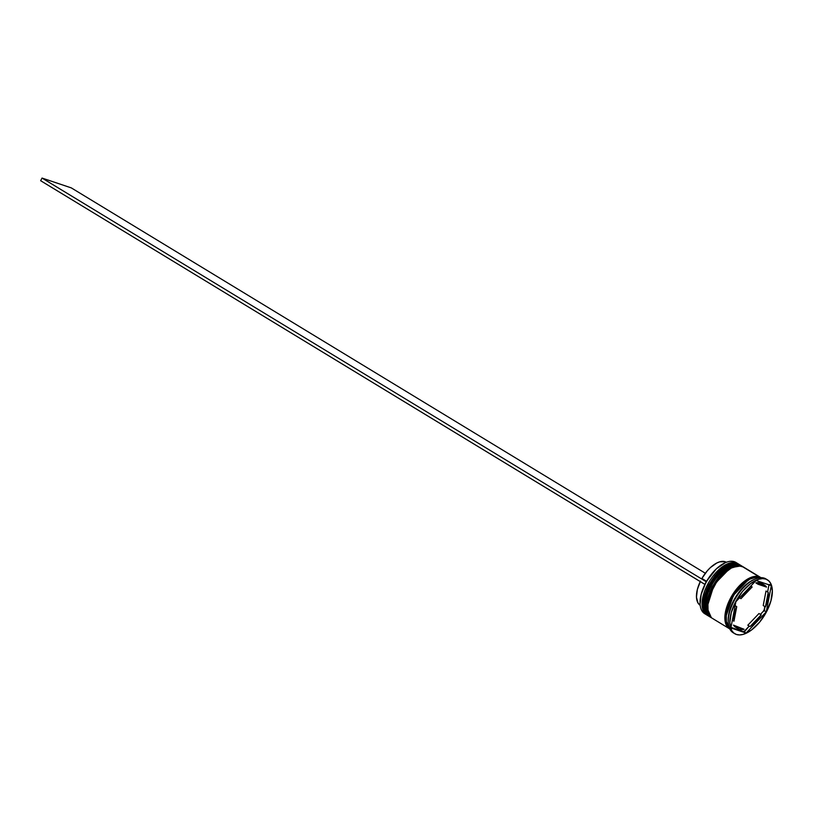 <?xml version="1.0" encoding="UTF-8"?>
<svg xmlns="http://www.w3.org/2000/svg" width="813" height="813" viewBox="0 0 813 813"><rect width="100%" height="100%" fill="white"/><g stroke="black" fill="none" stroke-linecap="round" stroke-linejoin="round"><path stroke-width="1.22" d="M708.621 616.061L708.611 616.051A30 15.142 -58.7 0 1 708.275 615.858A30 15.142 -58.7 0 1 710.064 583.825A30 15.142 -58.7 0 1 737.879 563.856A0.904 0.772 108.6 0 1 738.143 564.141A0.904 0.772 -71.4 0 0 737.879 563.856L727.157 565.706L710.826 582.515L703.611 605.594L708.275 615.858L703.397 605.451L710.603 582.382L726.934 565.563L737.655 563.724A0.904 0.772 -71.4 0 0 737.513 563.653A0.904 0.772 108.6 0 1 737.655 563.724A30 15.142 121.3 0 0 709.84 583.693A30 15.142 121.3 0 0 708.052 615.726A30 15.142 121.3 0 0 708.164 615.797M737.879 563.856L737.879 563.856A30 15.142 -58.7 0 1 739.444 564.578L737.879 563.856M739.332 564.517A30 15.142 121.3 0 0 739.22 564.446A30 15.142 121.3 0 0 737.655 563.724L739.779 564.791M726.405 565.777L722.564 568.236L715.074 575.502L708.794 584.923L706.416 590.004M704.668 595.075L703.631 599.933M711.934 618.073L711.934 618.073A30 15.142 -58.7 0 1 711.599 617.88A30 15.142 -58.7 0 1 713.377 585.848A30 15.142 -58.7 0 1 741.202 565.878A0.904 0.772 108.6 0 1 741.456 566.153A0.904 0.772 -71.4 0 0 741.202 565.878L730.481 567.718L714.149 584.537L706.934 607.606L711.375 617.748L706.71 607.474L713.926 584.405L730.257 567.586L740.978 565.736A0.904 0.772 -71.4 0 0 740.836 565.675A0.904 0.772 108.6 0 1 740.978 565.736A30 15.142 121.3 0 0 713.164 585.706A30 15.142 121.3 0 0 711.375 617.748A30 15.142 121.3 0 0 711.487 617.809M741.202 565.878L741.202 565.878A30 15.142 -58.7 0 1 742.767 566.6L741.202 565.878M742.655 566.539A30 15.142 121.3 0 0 742.543 566.468A30 15.142 121.3 0 0 740.978 565.736L743.092 566.813M729.728 567.789L722.056 573.531L718.397 577.515L712.117 586.945L709.739 592.016M707.991 597.088L706.954 601.955M726.07 616.203L733.438 595.329L747.94 580.218L733.438 595.329L726.07 616.203M725.267 562.728A29.705 14.99 121.3 0 0 725.135 562.789A29.705 14.99 121.3 0 0 706.345 581.762A29.705 14.99 121.3 0 0 704.942 584.405A29.705 14.99 121.3 0 0 700.095 603.988A29.705 14.99 121.3 0 0 700.105 604.13M705.775 614.242A30 15.142 -58.7 0 1 700.115 604.283A30 15.142 -58.7 0 1 725.399 562.667A30 15.142 -58.7 0 1 734.332 561.702A30 15.142 121.3 0 0 706.517 581.671A30 15.142 121.3 0 0 704.739 613.713A30 15.142 121.3 0 0 705.775 614.242M736.324 562.911A30 15.142 121.3 0 0 708.143 583.541A30 15.142 121.3 0 0 707.401 615.289A30 15.142 -58.7 0 1 706.731 614.923A30 15.142 -58.7 0 1 708.509 582.88A30 15.142 -58.7 0 1 736.324 562.911L734.332 561.702L736.324 562.911A30 15.142 -58.7 0 1 737.889 563.643A30 15.142 -58.7 0 1 738.519 564.07A30 15.142 121.3 0 0 736.324 562.911L736.324 562.911M741.212 565.655A30 15.142 -58.7 0 1 741.842 566.082A30 15.142 121.3 0 0 739.647 564.933A30 15.142 -58.7 0 1 741.212 565.655L740.104 564.984A30 15.142 121.3 0 0 738.539 564.263L739.647 564.933A30 15.142 121.3 0 0 711.466 585.563A30 15.142 121.3 0 0 710.714 617.301A30 15.142 -58.7 0 1 710.044 616.935A30 15.142 -58.7 0 1 711.832 584.903A30 15.142 -58.7 0 1 739.647 564.933L738.539 564.263A30 15.142 121.3 0 0 710.725 584.232A30 15.142 121.3 0 0 708.936 616.264A30 15.142 121.3 0 0 709.505 616.579M733.976 633.175A31.504 15.894 -58.7 0 1 728.326 622.849A31.504 15.894 -58.7 0 1 754.881 579.161A31.504 15.894 -58.7 0 1 764.261 578.145A31.504 15.894 121.3 0 0 735.054 599.11A31.504 15.894 121.3 0 0 733.174 632.748A31.504 15.894 121.3 0 0 733.976 633.175M753.793 579.639A30 15.142 121.3 0 0 753.519 579.76A30 15.142 121.3 0 0 728.224 621.366A30 15.142 121.3 0 0 728.285 622.097A30 15.142 -58.7 0 1 753.793 579.639M754.474 579.344L753.123 579.954A30.609 15.437 -58.7 0 1 754.068 579.517A30.609 15.437 -58.7 0 1 754.322 579.405L753.123 579.954A30.609 15.437 121.3 0 1 754.322 579.405L754.322 579.405M733.489 601.325A30.609 15.437 -58.7 0 1 734.454 599.516L733.489 601.325L734.454 599.516A30.609 15.437 121.3 0 0 733.489 601.325M729.525 628.774A30 15.142 -58.7 0 0 729.81 628.937L726.568 625.614L724.861 618.307L726.243 608.693L730.491 598.226L736.974 588.51L744.688 581.021L752.472 576.905L756.009 576.326L759.129 576.773L741.863 566.275A30 15.142 121.3 0 0 714.048 586.244A30 15.142 121.3 0 0 712.259 618.287L729.525 628.774A30 15.142 -58.7 0 1 731.314 596.742A30 15.142 -58.7 0 1 759.129 576.773L761.71 578.236M760.633 577.687L760.236 577.443A30 15.142 121.3 0 0 732.96 596.488A30 15.142 121.3 0 0 729.749 628.825L727.676 626.295L726.446 623.002L726.273 614.374L729.149 604.14L734.617 593.856L741.852 585.086L749.759 579.161L757.116 576.996L760.633 577.687M765.805 579.09L764.261 578.145L765.805 579.09L762.533 578.612L758.814 579.222L750.643 583.551L742.543 591.417L735.745 601.62L731.273 612.606L729.83 622.697L731.619 630.38L733.661 632.921L736.365 634.455A31.504 15.894 -58.7 0 1 734.728 633.693A31.504 15.894 -58.7 0 1 736.598 600.055A31.504 15.894 -58.7 0 1 765.805 579.09A31.504 15.894 -58.7 0 1 767.452 579.852A31.504 15.894 -58.7 0 1 765.582 613.49A31.504 15.894 -58.7 0 1 736.365 634.455L739.647 634.933L743.367 634.323L751.537 629.994L759.637 622.128L766.435 611.925L770.897 600.939L772.35 590.838L770.561 583.165L768.519 580.624L765.805 579.09M758.976 577.128A0.752 0.64 108.6 0 1 759.057 576.905L760.419 577.504L759.057 576.905A0.752 0.64 -71.4 0 0 758.976 577.128M735.003 626.793L733.458 625.106L744.068 629.272A25.508 12.866 -58.7 0 1 739.169 629.181A25.508 12.866 -58.7 0 1 737.838 628.561A25.508 12.866 -58.7 0 1 735.674 626.457L733.458 625.106A25.508 12.866 121.3 0 0 735.633 627.219L737.838 628.561M725.226 561.753L726.202 562.342L725.226 561.753A25.203 12.713 121.3 0 0 701.904 578.46L706.599 581.315L701.904 578.46L707.32 570.787L710.41 567.576L716.802 563.003L719.871 561.793L725.226 561.753A25.203 12.713 121.3 0 1 726.385 562.271L725.226 561.753M700.115 604.283L701.152 594.415L706.182 581.712L716.395 568.805L725.206 562.759M739.576 597.819L740.978 598.673A25.508 12.866 -58.7 0 1 752.157 586.976L750.745 586.112L752.157 586.976L746.283 591.955L740.978 598.673L752.157 586.976L740.978 598.673L739.576 597.819M764.332 584.974L762.116 583.632A25.508 12.866 121.3 0 0 755.887 582.921L758.102 584.273A25.508 12.866 -58.7 0 1 764.332 584.974A25.508 12.866 -58.7 0 1 766.507 587.088L763 584.364L758.102 584.273L766.507 587.088L755.887 582.921L760.795 583.012L762.746 584.059M765.998 591.021L768.214 592.362A25.508 12.866 -58.7 0 1 765.44 606.894L763.224 605.543L765.998 591.021L768.214 592.362L765.44 606.894L768.265 595.604L768.214 592.362L765.44 606.894L763.224 605.543L765.998 591.021M758.976 613.52L761.192 614.862A25.508 12.866 -58.7 0 1 750.023 626.569L747.808 625.227L758.976 613.52L761.192 614.862L750.023 626.569L755.887 621.589L761.192 614.862L750.023 626.569L747.808 625.227L758.976 613.52M744.068 629.272L735.674 626.457L739.169 629.181L744.068 629.272L733.458 625.106L744.068 629.272M729.403 628.53L724.962 618.032L732.361 595.116L748.499 578.683L759.057 576.905L755.958 576.458L748.631 578.612L744.688 581.132L737.015 588.592L730.572 598.256L726.334 608.663L724.962 618.236L726.659 625.502L729.413 628.53M735.897 601.671L756.11 580.492L771.303 585.594L766.283 611.874L746.07 633.053L730.877 627.951L735.897 601.671L756.11 580.492L771.303 585.594L766.283 611.874L764.494 610.787L764.261 609.526A30.609 15.437 -58.7 0 1 763.295 611.335L764.494 610.787L764.83 606.518L764.261 609.526A30.609 15.437 121.3 0 1 763.295 611.335L764.494 610.787L766.283 611.874L746.07 633.053L744.281 631.965L744.627 630.898A30.609 15.437 -58.7 0 1 743.275 631.508L744.281 631.965L749.22 626.081L744.627 630.898A30.609 15.437 121.3 0 1 743.275 631.508L746.07 633.053L730.877 627.951L735.897 601.671M767.452 579.852L765.897 578.907A31.504 15.894 121.3 0 0 764.261 578.145A31.504 15.894 -58.7 0 1 766.649 579.425M760.836 577.677A30 15.142 121.3 0 0 760.236 577.443L760.836 577.677M760.694 577.494L743.428 567.007A30 15.142 121.3 0 0 741.863 566.275L759.129 576.773A30 15.142 -58.7 0 1 760.694 577.494A30 15.142 -58.7 0 1 760.968 577.677M743.489 567.037L738.743 565.828L731.375 567.992L723.479 573.917L716.243 582.687L710.775 592.972L707.899 603.205L708.072 611.843L709.302 615.126L711.243 617.545M740.165 565.025L735.419 563.805L728.062 565.98L720.155 571.895L712.92 580.665L707.452 590.96L704.586 601.193L704.749 609.821L705.979 613.104L709.007 616.305M737.889 563.643L735.897 562.433A30 15.142 121.3 0 0 734.332 561.702A30 15.142 -58.7 0 1 736.852 563.114M768.895 585.248L769.515 584.506L768.895 585.248A30.609 15.437 121.3 0 0 768.742 584.73A30.609 15.437 -58.7 0 1 768.895 585.248L767.604 591.996L768.895 585.248M760.389 614.374L763.295 611.335L760.389 614.374M730.989 627.382L743.275 631.508L730.989 627.382M732.361 620.197L733.966 621.183A25.508 12.866 -58.7 0 1 736.741 606.65L735.135 605.675L736.741 606.65L734.373 614.364L733.966 621.183L736.741 606.65L733.966 621.183L732.361 620.197M700.257 581.6A25.203 12.713 121.3 0 0 700.206 605.339L697.981 602.961L696.467 597.189L697.341 589.547L700.501 581.102M706.345 581.762A29.705 14.99 121.3 0 0 704.942 584.405L40.65 180.71L42.052 178.067L71.29 187.884L705.328 573.246L71.29 187.884L42.052 178.067L706.182 581.712L42.052 178.067L40.65 180.71L704.78 584.344L706.345 581.762M708.052 615.726C690.908 607.047 719.993 556.143 737.523 563.663L739.22 564.446M711.375 617.748C694.231 609.059 723.306 558.165 740.846 565.675L742.543 566.468M728.326 622.849L728.224 621.366M753.519 579.76L754.068 579.517M706.731 614.923L704.739 613.713M710.044 616.935L708.936 616.264M734.728 633.693L733.174 632.748"/></g></svg>
